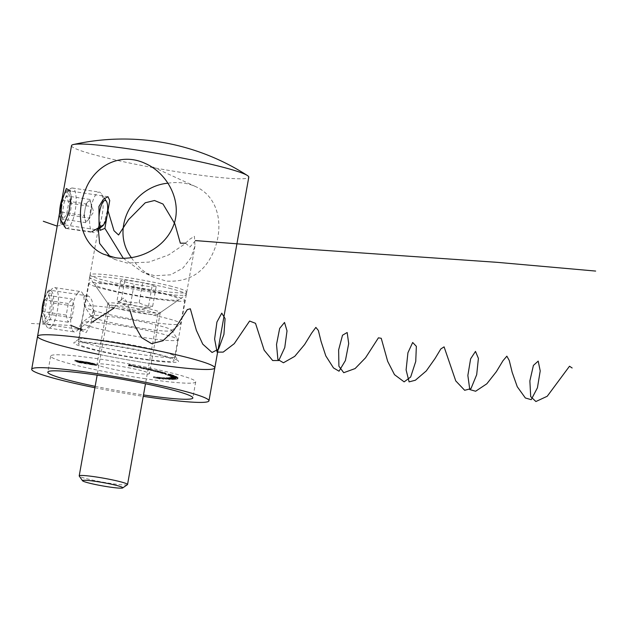 <?xml version="1.0" encoding="UTF-8"?>
<svg xmlns="http://www.w3.org/2000/svg" width="627" height="627" viewBox="0 0 627 627"><rect width="100%" height="100%" fill="white"/><g stroke="black" fill="none" stroke-linecap="round" stroke-linejoin="round"><path stroke-width="0.47" stroke-dasharray="3.13 2.35" d="M138.418 367.798L140.448 367.626L138.418 367.798L138.567 366.991L137.987 366.873L137.846 367.681M144.915 368.817L140.354 367.986L144.915 368.817L145.056 368.01L146.099 367.986L145.958 368.786M146.099 367.986L144.124 368.167L140.495 367.179L140.15 368.025L140.495 367.179L143.701 367.634L143.559 368.441M157.22 372.101L161.915 372.759L157.22 372.101L156.946 371.192L156.805 371.991M156.946 371.192L162.064 371.96L161.366 372.908L161.515 372.109L159.76 371.936L159.619 372.744M159.76 371.936L161.711 372.046L161.562 372.853L161.578 371.897L159.595 371.529L159.454 372.328M160.825 373.081L166.084 373.974L165.873 373.018L165.732 373.817L164.862 373.904L160.825 373.081L160.606 372.172L160.465 372.971M160.606 372.172L165.873 373.018L162.714 372.783L165.324 373.065L165.175 373.872L165.356 372.947L163.42 372.563L163.271 373.363M167.958 374.742L172.323 375.644L169.039 374.962L169.752 375.22L169.635 374.288L169.494 375.095L168.608 375.165L165.591 374.554L168.318 375.064L168.898 375.001L167.958 374.742L168.099 373.943L171.163 374.405L171.022 375.205M171.163 374.405L165.732 373.755L165.591 374.554L166.32 373.645L166.131 374.632L166.273 373.825L168.467 374.264L168.318 375.064L168.898 375.001L169.039 374.194L168.099 373.943M171.665 376.082L167.722 375.314L167.722 374.429L167.722 375.314L174.087 376.294L174.087 375.401L173.945 376.2L171.665 376.082L171.814 375.275L167.871 374.515L170.168 374.648L170.019 375.448M174.165 377.376L170.489 376.6L170.599 375.753L170.489 376.6L177.065 377.689L177.175 376.851L177.033 377.65L174.165 377.376L174.306 376.576L170.63 375.792L173.514 376.075L173.373 376.882M173.632 377.995L174.157 377.893L173.632 377.995L173.773 376.992L173.632 377.799M175.803 378.771L171.14 377.971L175.803 378.771L175.952 377.963L177.37 378.112L177.229 378.912L177.378 378.097L175.944 377.72L175.803 378.52M171.978 378.442L176.814 379.429L170.411 378.191L171.978 378.442L172.668 377.485L172.527 378.285M168.757 378.402L173.428 379.672L166.351 378.449L170.011 378.826L168.475 378.41L168.898 377.595L173.569 378.873L173.428 379.672M157.98 377.971L159.909 378.888L153.466 377.517L158.122 378.222L157.455 377.916L157.98 377.971L158.122 377.164L160.167 378.097L160.026 378.896M143.983 378.528A73.657 6.035 -169.9 0 0 195.702 381.898A73.657 6.035 -169.9 0 0 124.248 363.041A73.657 6.035 -169.9 0 0 50.677 356.065A73.657 6.035 -169.9 0 0 143.983 378.528M130.698 372.43A26.6 2.179 -169.9 0 0 149.375 373.645A26.6 2.179 -169.9 0 0 123.566 366.834A26.6 2.179 -169.9 0 0 97.005 364.311A26.6 2.179 -169.9 0 0 130.698 372.43M160.34 378.347L163.819 379.272L158.803 378.034L160.34 378.347L160.481 377.548L162.471 377.705L162.322 378.504M163.067 378.332L169.956 379.648L164.305 378.614L166.774 379.484L163.067 378.332L163.286 377.532L163.145 378.332M166.86 378.841L168.467 378.974L166.86 378.841L167.001 378.042L168.146 378.065L168.005 378.865M171.986 379.006L175.826 379.586L171.986 379.006L172.127 378.206L169.533 377.485L169.306 378.316L169.533 377.485L173.35 378.065L173.209 378.873M173.35 378.065L176.046 378.755L175.826 379.586L175.968 378.786L172.127 378.206M172.942 377.274L177.896 378.347L175.027 377.83L175.176 377.023L175.027 377.807L171.155 377.14L171.296 376.318L171.155 377.14L172.942 377.274L173.091 376.474L175.004 376.858L178.037 377.54L177.896 378.347M171.163 376.349L176.148 377.148L169.925 376.216L171.163 376.349L171.304 375.542L170.45 375.142L170.309 375.949M157.785 371.803L153.529 370.918L157.785 371.803L157.933 370.988L157.785 371.803M157.118 370.69L158.945 371.16L153.944 370.455L153.795 371.255L153.529 370.918L153.678 370.11L157.118 370.69L156.977 371.498M145.676 369.35L152.502 370.651L145.676 369.35L145.825 368.543L145.307 368.425L145.166 369.232M145.307 368.425L149.696 368.95L149.555 369.758L150.237 370.024L150.386 369.225L152.447 369.577L152.502 370.651L152.643 369.852L151.311 369.797L151.17 370.604M151.311 369.797L152.118 369.726L151.977 370.533L152.04 369.546L148.56 369.17L148.419 369.977M148.56 369.17L149.289 369.099L149.148 369.899L149.297 368.919L145.825 368.543M133.285 366.576L133.426 365.768L133.285 366.576L136.992 367.391L132.689 366.45L137.376 367.383L133.285 366.576M133.731 365.69L137.525 366.576L132.83 365.651L132.61 366.489L132.83 365.651L133.731 365.69L133.59 366.497M137.25 367.218L137.391 366.411L137.25 367.218M128.872 365.933L128.253 365.815L129.091 365.431L132.234 366.027L128.872 365.933L129.013 365.126L128.394 365.008L128.253 365.815M89.841 363.362L96.534 365.557L78.931 362.625L76.706 361.881L78.085 362.092L94.732 365.157L92.827 364.279L76.565 361.395L90.931 364.013L92.561 364.663L84.52 362.947L86.118 363.684L84.339 363.417L74.77 360.987L89.841 363.362L89.982 362.555L92.694 363.166L92.545 363.966M150.668 298.201A48.694 3.989 -169.9 0 0 184.855 300.427A48.694 3.989 -169.9 0 0 137.619 287.965A48.694 3.989 -169.9 0 0 88.979 283.349A48.694 3.989 -169.9 0 0 150.668 298.201M146.522 321.494A48.694 3.989 -169.9 0 0 180.513 323.994A48.694 3.989 -169.9 0 0 180.709 323.72A48.694 3.989 -169.9 0 0 133.473 311.251A48.694 3.989 -169.9 0 0 84.833 306.634A48.694 3.989 -169.9 0 0 84.919 306.971A48.694 3.989 -169.9 0 0 146.522 321.494M149.054 297.464A42.965 3.519 -169.9 0 0 179.024 299.682A42.965 3.519 -169.9 0 0 137.54 288.428A42.965 3.519 -169.9 0 0 94.708 284.666A42.965 3.519 -169.9 0 0 149.054 297.464M141.569 311.4A26.6 2.179 -169.9 0 0 160.12 312.779A26.6 2.179 -169.9 0 0 160.246 312.614A26.6 2.179 -169.9 0 0 134.444 305.804A26.6 2.179 -169.9 0 0 107.875 303.288A26.6 2.179 -169.9 0 0 107.93 303.476A26.6 2.179 -169.9 0 0 141.569 311.4M95.155 386.334A73.657 6.035 -169.9 0 0 141.122 394.587A73.657 6.035 -169.9 0 0 143.497 394.947M94.912 387.721A90.022 7.375 -169.9 0 0 143.254 396.335M37.565 336.331A90.022 7.375 -169.9 0 0 151.609 363.785A90.022 7.375 -169.9 0 0 214.818 367.9M139.939 358.432A48.694 3.989 -169.9 0 0 174.134 360.658A48.694 3.989 -169.9 0 0 126.889 348.189A48.694 3.989 -169.9 0 0 78.25 343.572A48.694 3.989 -169.9 0 0 139.939 358.432M143.661 337.553A48.694 3.989 -169.9 0 0 177.849 339.779A48.694 3.989 -169.9 0 0 177.755 339.442A48.694 3.989 -169.9 0 0 130.612 327.31A48.694 3.989 -169.9 0 0 82.168 322.419A48.694 3.989 -169.9 0 0 81.972 322.701A48.694 3.989 -169.9 0 0 143.661 337.553M142.893 328.517A40.92 3.354 -169.9 0 0 171.461 330.617A40.92 3.354 -169.9 0 0 171.547 330.108A40.92 3.354 -169.9 0 0 131.929 319.903A40.92 3.354 -169.9 0 0 91.221 315.796A40.92 3.354 -169.9 0 0 91.134 316.314A40.92 3.354 -169.9 0 0 142.893 328.517M160.167 378.097L159.909 378.888M160.05 378.081L153.607 376.717L153.466 377.517M153.607 376.717L154.109 376.764L153.968 377.564M154.109 376.764L156.248 377.219L156.107 378.018M156.248 377.219L158.27 377.415L158.122 378.222M158.27 377.415L157.596 377.117L157.455 377.916M157.596 377.117L158.122 377.164M156.868 377.344L159.203 377.846L156.868 377.344L156.726 378.152L159.062 378.645L156.726 378.152M159.203 377.846L159.062 378.645M158.466 377.509L158.325 378.308M162.471 377.705L163.96 378.473L163.819 379.272M163.96 378.473L163.733 379.272M163.874 378.465L160.528 377.626L160.387 378.434M160.528 377.626L160.026 377.587L159.885 378.394M160.026 377.587L159.564 377.478L159.423 378.277M159.564 377.478L160.065 377.517L159.924 378.316M160.065 377.517L158.945 377.235L158.803 378.034M158.945 377.235L159.219 378.073M159.36 377.266L160.481 377.548M162.166 377.76L160.943 377.658L162.942 378.159L162.166 377.76L162.025 378.559L160.802 378.465L162.801 378.967L162.025 378.559M160.943 377.658L160.802 378.465M162.942 378.159L162.801 378.967M163.286 377.532L170.097 378.849L169.956 379.648M170.097 378.849L169.564 379.625M169.705 378.826L164.446 377.807L164.305 378.614M164.446 377.807L167.307 378.7L167.166 379.5M167.307 378.7L166.774 379.484M166.923 378.677L163.216 377.525M168.146 378.065L168.608 378.167L168.467 378.974M168.608 378.167L167.464 378.144L167.323 378.943M167.464 378.144L167.001 378.042M173.569 378.873L173.365 379.672M173.507 378.873L166.492 377.65L166.351 378.449M166.492 377.65L166.617 378.449M166.758 377.642L169.078 378.042L168.937 378.849M169.078 378.042L170.152 378.026L170.011 378.826M170.152 378.026L168.624 377.603L168.475 378.41M169.752 378.159L172.3 378.606L169.752 378.159L169.611 378.967L172.159 379.406L169.611 378.967M172.3 378.606L172.159 379.406M170.607 378.144L170.466 378.951M172.284 378.183L175.435 378.653L175.239 379.468L169.933 378.402L172.135 378.99L175.239 379.468L175.38 378.669L170.082 377.595L172.284 378.183L172.135 378.99M170.082 377.595L170.771 377.862L170.63 378.661L169.933 378.402L170.082 377.595M172.668 377.485L176.979 378.614L176.838 379.421M172.456 378.59L172.605 377.783L176.955 378.622L176.814 379.429M172.605 377.783L172.323 378.63M172.464 377.822L171.869 377.713L171.72 378.512M171.869 377.713L171.861 378.473M172.002 377.673L170.552 377.391L170.411 378.191M170.552 377.391L170.528 378.159M170.669 377.36L172.119 377.634M175.325 378.253L172.715 377.752L175.325 378.253L175.176 379.053L172.574 378.559L175.176 379.053M173.06 377.658L172.911 378.457M172.715 377.752L172.574 378.559M175.944 377.72L175.85 378.481M175.991 377.681L177.974 378.222L177.833 379.029L177.982 378.206L175.913 378.01L175.772 378.81M175.913 378.01L172.135 377.078L171.994 377.877M172.135 377.078L171.759 378.081M171.9 377.282L171.289 377.164L171.14 377.971M171.289 377.164L171.633 376.866L171.492 377.666M171.633 376.866L175.952 377.963M173.773 376.992L174.298 377.086L174.157 377.893M174.298 377.086L174.157 378.089M174.298 377.289L173.773 377.195M178.037 377.54L177.598 378.34M177.739 377.532L174.996 376.921L174.855 377.728M174.996 376.921L173.42 376.866L173.279 377.666M173.42 376.866L171.296 376.333L173.091 376.474M171.923 376.443L174.596 376.898L171.923 376.443L171.774 377.242L173.224 377.603L174.455 377.697L171.774 377.242L171.916 376.427M174.604 376.913L174.455 377.713L174.604 376.913M173.365 376.803L173.224 377.603M173.146 376.537L173.005 377.336M173.514 376.075L177.175 376.851L174.306 376.576M174.188 376.506L171.202 375.887L174.188 376.506L174.04 377.305L176.446 377.556L174.04 377.305M176.61 376.78L176.446 377.556L176.61 376.78M171.179 375.863L171.061 376.694L171.179 375.863M173.608 376.145L173.467 376.945M172.543 376.216L172.394 377.023M170.45 375.142L176.289 376.349L176.148 377.148M176.289 376.349L176.179 377.164M176.328 376.365L172.072 375.714L171.931 376.521M172.072 375.714L172.143 376.615M172.284 375.816L171.704 375.73L171.563 376.529M171.704 375.73L171.343 376.427M171.484 375.628L170.066 375.408L169.925 376.216M170.066 375.408L169.745 376.129M169.886 375.33L171.304 375.542M171.367 375.385L174.439 376.02L171.367 375.385L171.218 376.192L174.29 376.819L171.218 376.192M171.892 375.636L171.751 376.435M174.439 376.02L174.29 376.819M170.168 374.648L174.087 375.401L171.814 375.275M171.571 375.189L168.412 374.593L171.571 375.189L171.43 375.988L173.389 376.129L168.271 375.393L171.43 375.988M173.616 375.377L173.475 376.184L173.616 375.377M168.326 374.538L168.271 375.393L168.326 374.538M170.379 374.734L170.238 375.534M169.964 374.938L169.823 375.738M172.464 374.836L172.323 375.644M171.931 374.766L171.782 375.573M170.857 374.405L170.716 375.212M169.18 374.154L169.039 374.962M168.749 374.366L168.608 375.165M165.732 373.755L166.32 373.645L165.732 373.755M168.467 374.264L169.039 374.194L168.467 374.264M164.352 372.595L164.211 373.402M164.713 372.697L164.572 373.504M164.047 372.626L163.906 373.426M163.075 372.885L162.934 373.684M162.714 372.783L162.565 373.582M163.42 372.563L160.967 372.273M160.347 371.521L160.206 372.32M160.763 371.631L160.622 372.43M160.159 371.568L160.01 372.375M162.064 371.96L161.515 372.109L162.064 371.96M159.352 371.827L159.203 372.634M159.595 371.529L157.361 371.302M158.482 371.043L158.341 371.842M158.945 371.16L158.796 371.96M155.935 370.933L155.786 371.733M155.472 370.816L155.331 371.623M155.99 370.855L155.849 371.662M154.344 370.486L156.781 370.675L154.132 370.228L154.203 371.294L156.852 371.74L154.203 371.294L154.344 370.486M156.993 370.933L156.852 371.74L156.993 370.933M147.745 368.519L147.604 369.327M148.254 368.637L148.113 369.436M147.839 368.621L147.69 369.421M148.732 368.762L148.583 369.562M149.696 368.95L150.386 369.225L149.696 368.95M150.786 369.679L150.645 370.479M148.043 369.052L147.901 369.859M146.647 368.104L146.506 368.903M144.124 368.167L143.983 368.974M143.575 368.049L143.434 368.856M143.889 368.041L143.74 368.848M141.773 367.681L141.631 368.48M143.701 367.634L145.056 368.01M142.047 367.688L144.672 368.002L144.531 368.801L140.769 368.135L141.051 367.304L142.047 367.688L141.898 368.488L144.367 368.841L144.508 368.033L141.051 367.304L140.91 368.104L141.898 368.488M143.52 367.649L143.379 368.449M137.987 366.873L140.009 366.709L139.868 367.508M140.009 366.709L140.589 366.826L140.448 367.626M140.589 366.826L138.567 366.991M134.703 366.184L134.562 366.991M136.702 366.481L136.561 367.289M137.133 366.591L136.992 367.391M134.625 366.215L134.484 367.022M135.745 366.011L135.604 366.811M133.606 365.76L137 366.434L133.606 365.76L133.457 366.568L136.858 367.234L133.457 366.568M137 366.434L136.858 367.234M134.366 365.823L134.217 366.63M135.62 366.035L135.479 366.842M128.394 365.008L129.233 364.632L129.091 365.431M129.233 364.632L132.383 365.22L132.234 366.027M132.383 365.22L132.156 366.058M132.297 365.259L129.773 364.781L129.632 365.588M129.773 364.781L129.366 365.706M129.515 364.906L132.031 365.376L131.889 366.184M132.031 365.376L131.811 366.215M131.952 365.416L129.428 364.938L129.287 365.745M129.428 364.938L129.013 365.126M92.694 363.166L94.356 363.691L94.215 364.491M94.356 363.691L96.676 364.757L96.534 365.557M96.676 364.757L85.013 362.986L84.864 363.793M85.013 362.986L81.831 362.437L81.69 363.237M81.831 362.437L79.08 361.826L78.931 362.625M79.08 361.826L77.231 361.254L77.09 362.053M77.231 361.254L76.847 361.074L76.706 361.881M76.847 361.074L78.234 361.285L78.085 362.092M78.234 361.285L78.477 362.265M78.618 361.465L80.93 362.116L80.789 362.915M80.93 362.116L84.598 362.798L84.449 363.597M84.598 362.798L94.881 364.358L94.732 365.157M94.881 364.358L92.968 363.48L92.827 364.279M92.968 363.48L90.633 362.821L90.492 363.629M90.633 362.821L86.996 362.147L86.847 362.947M86.996 362.147L76.713 360.588L76.565 361.395M76.713 360.588L77.278 360.846L77.137 361.654M77.278 360.846L85.444 362.085L85.303 362.892M85.444 362.085L87.78 362.469L87.631 363.276M87.78 362.469L89.645 362.845L89.504 363.644M89.645 362.845L91.08 363.205L90.931 364.013M91.08 363.205L92.075 363.566L91.934 364.373M92.075 363.566L92.702 363.856L92.561 364.663M92.702 363.856L90.899 363.582L90.758 364.389M90.899 363.582L90.178 363.252L90.037 364.06M90.178 363.252L89.606 363.049L89.465 363.856M89.606 363.049L88.76 362.837L88.611 363.644M88.76 362.837L87.639 362.618L87.49 363.417M87.639 362.618L86.314 362.398L86.173 363.198M86.314 362.398L84.661 362.147L84.52 362.947M84.661 362.147L86.26 362.884L86.118 363.684M86.26 362.884L84.488 362.61L84.339 363.417M84.488 362.61L82.882 361.873L82.74 362.68M82.882 361.873L77.85 361.113L77.709 361.92L77.858 361.113L76.47 360.909L76.329 361.708M76.47 360.909L74.911 360.188L74.77 360.987M74.911 360.188L86.581 361.959L86.432 362.759M86.581 361.959L89.982 362.555M71.533 145.629A90.022 7.375 -169.9 0 0 158.866 168.671A90.022 7.375 -169.9 0 0 248.786 177.198M98.768 354.388A90.022 7.375 -169.9 0 0 151.138 363.715M43.992 323.987C39.305 322.537 45.387 288.381 49.588 290.136C57.527 290.262 52.966 326.479 44.431 324.12L43.992 323.987M61.728 224.411C57.041 222.961 63.123 188.813 67.324 190.561C75.264 190.686 70.702 226.903 62.167 224.544L61.728 224.411M167.918 183.209C178.005 181.705 187.246 182.833 195.632 186.603C216.762 195.961 223.815 221.739 215.445 246.811C206.832 271.123 190.459 282.542 166.343 281.076L153.96 277.338C144.625 272.917 137.101 266.35 131.38 257.634M173.224 355.125A49.102 4.021 -169.9 0 0 122.226 343.204A49.102 4.021 -169.9 0 0 78.783 339.191A49.102 4.021 -169.9 0 0 78.563 339.489A49.102 4.021 -169.9 0 0 126.199 352.06A49.102 4.021 -169.9 0 0 175.246 356.708A49.102 4.021 -169.9 0 0 175.145 356.355A49.102 4.021 -169.9 0 0 173.224 355.125M123.3 258.293L142.172 271.922L154.791 275.77L170.724 274.814L182.951 268.058L190.906 257.869L194.973 246.003L194.394 236.277L189.816 239.2L183.891 244.585L168.671 254.899L149.014 262.11L127.062 263.042L115.462 259.656L110.038 256.568M82.592 329.833L83.038 329.967C87.145 329.771 90.586 324.998 93.376 315.655C93.807 304.385 92.083 297.825 88.195 295.983C86.785 295.944 85.758 298.193 85.107 302.755L82.035 320.013C80.859 325.538 81.04 328.814 82.592 329.833M176.367 359.726A53.193 4.358 10.1 0 1 178.452 361.058A53.193 4.358 10.1 0 1 125.424 356.41A53.193 4.358 10.1 0 1 74.057 342.467A53.193 4.358 10.1 0 1 121.121 346.809A53.193 4.358 10.1 0 1 176.367 359.726M89.959 199.472L90.884 203.03A10.228 3.064 98.6 0 0 90.782 202.678A10.228 3.064 98.6 0 0 87.999 201.706L89.959 199.472L66.799 195.961L68.656 203.085L66.587 214.669L62.669 219.144L60.811 212.02L62.88 200.428L66.799 195.961M86.04 203.94L87.999 201.706A10.228 3.064 98.6 0 0 85.006 209.732L86.04 203.94L62.88 200.428M83.971 215.531L85.006 209.732A10.228 3.064 -81.4 0 0 84.904 219.089L83.971 215.531L60.811 212.02M85.828 222.656L84.904 219.089A10.228 3.064 98.6 0 0 87.788 220.414L85.828 222.656L62.669 219.144M89.747 218.18L87.788 220.414A10.228 3.064 98.6 0 0 88.172 219.92A10.228 3.064 98.6 0 0 90.782 212.388L89.747 218.18L66.587 214.669M63.382 224.309A20.464 6.129 98.6 0 0 64.55 227.17A20.464 6.129 98.6 0 0 66.297 228.479A20.464 6.129 98.6 0 0 72.583 220.586A20.464 6.129 98.6 0 0 76.157 199.715A20.464 6.129 98.6 0 0 72.434 188.022A20.464 6.129 98.6 0 0 70.373 188.758A20.464 6.129 98.6 0 0 63.813 204.418A20.464 6.129 98.6 0 0 63.382 224.309M99.599 224.685A20.464 6.129 98.6 0 0 101.198 193.429A20.464 6.129 98.6 0 0 99.45 192.121A20.464 6.129 98.6 0 0 90.319 211.432A20.464 6.129 98.6 0 0 93.321 232.578A20.464 6.129 98.6 0 0 95.375 231.841A20.464 6.129 98.6 0 0 99.599 224.685M62.057 198.83A15.55 4.663 -81.4 0 1 65.498 192.732A15.55 4.663 -81.4 0 1 69.338 208.25A15.55 4.663 -81.4 0 1 61.078 221.927A15.55 4.663 -81.4 0 1 60.184 219.756A15.55 4.663 -81.4 0 1 59.589 212.678M91.816 206.596L90.782 212.388A10.228 3.064 98.6 0 0 90.884 203.03L91.816 206.596L68.656 203.085M51.422 326.534A20.464 6.129 98.6 0 0 58.209 304.33A20.464 6.129 98.6 0 0 54.698 287.597A20.464 6.129 98.6 0 0 52.637 288.334A20.464 6.129 98.6 0 0 51.837 289.11A20.464 6.129 98.6 0 0 45.395 308.1A20.464 6.129 98.6 0 0 46.813 326.738A20.464 6.129 98.6 0 0 48.561 328.054A20.464 6.129 98.6 0 0 51.422 326.534M77.701 293.036A20.464 6.129 98.6 0 0 70.906 315.24A20.464 6.129 98.6 0 0 74.425 331.973A20.464 6.129 98.6 0 0 76.486 331.236A20.464 6.129 98.6 0 0 83.556 312.661A20.464 6.129 98.6 0 0 82.309 292.833A20.464 6.129 98.6 0 0 80.554 291.516A20.464 6.129 98.6 0 0 77.701 293.036M49.063 295.536L50.92 302.653L48.851 314.245L44.932 318.712L43.075 311.595L45.144 300.004L49.063 295.536L72.223 299.04L74.08 306.164L50.92 302.653M44.321 298.405A15.55 4.663 -81.4 0 1 47.762 292.307A15.55 4.663 -81.4 0 1 52.143 302.089A15.55 4.663 -81.4 0 1 46.837 321.345A15.55 4.663 -81.4 0 1 43.341 321.502A15.55 4.663 -81.4 0 1 41.852 312.254M93.352 310.773A3.684 1.105 98.6 0 0 92.098 315.334A3.684 1.105 98.6 0 0 93.133 317.654A3.684 1.105 98.6 0 0 94.403 314.307A3.684 1.105 98.6 0 0 94.183 310.741A3.684 1.105 98.6 0 0 93.352 310.773M74.08 306.164L72.011 317.756L68.092 322.223L66.235 315.099L68.304 303.515L72.223 299.04M68.304 303.515L45.144 300.004M66.235 315.099L43.075 311.595M68.092 322.223L44.932 318.712M72.011 317.756L48.851 314.245M148.38 307.011C142.227 307.301 136.286 306.399 130.549 304.307C125.815 304.338 121.309 303.178 117.014 300.835L133.645 310.287L150.331 307.536L148.38 307.011L151.953 286.931L134.131 284.227L120.596 280.755L124.883 279.987L142.713 282.691L156.248 286.163L151.953 286.931M120.596 280.755L117.014 300.835C118.237 301.767 119.671 301.509 121.309 300.059C127.038 302.151 132.987 303.053 139.139 302.763C143.426 305.106 147.941 306.266 152.674 306.235L150.331 307.536M171.602 286.359A49.102 4.021 -169.9 0 0 119.6 276.366A49.102 4.021 -169.9 0 0 90.076 274.845A49.102 4.021 -169.9 0 0 137.713 287.417A49.102 4.021 -169.9 0 0 186.768 292.072A49.102 4.021 -169.9 0 0 171.602 286.359M171.171 288.765A49.102 4.021 -169.9 0 0 119.169 278.772A49.102 4.021 -169.9 0 0 89.653 277.259A49.102 4.021 -169.9 0 0 89.755 277.612A49.102 4.021 -169.9 0 0 137.289 289.831A49.102 4.021 -169.9 0 0 186.109 294.776A49.102 4.021 -169.9 0 0 186.337 294.478A49.102 4.021 -169.9 0 0 171.171 288.765M150.292 311.407A24.555 2.014 -169.9 0 0 124.287 306.415A24.555 2.014 -169.9 0 0 109.529 305.655A24.555 2.014 -169.9 0 0 109.584 305.827A24.555 2.014 -169.9 0 0 133.347 311.94A24.555 2.014 -169.9 0 0 157.761 314.409A24.555 2.014 -169.9 0 0 157.871 314.26A24.555 2.014 -169.9 0 0 150.292 311.407M127.438 484.647A24.555 2.014 10.1 0 1 103.024 482.179A24.555 2.014 10.1 0 1 79.261 476.065M130.549 304.307L134.131 284.227M152.674 306.235L156.248 286.163M139.139 302.763L142.713 282.691M121.309 300.059L124.883 279.987M57.19 226.135L64.064 224.004M71.102 197.513L70.632 191.063M65.866 228.361L91.91 231.716M103.674 224.756L107.648 209.504M185.49 243.198L189.957 246.991L195.506 240.588M31.35 323.493L71.047 325.46M80.609 330.351L86.126 332.608L92.24 322.066M114.028 308.131L119.757 300.568L123.731 298.06L126.779 301.681L130.016 310.647M173.17 378.081L173.028 378.888M173.718 377.501L173.577 378.3M174.063 377.517L173.922 378.324M175.004 376.858L174.855 377.666M165.003 373.104L164.862 373.904M164.501 372.979L164.352 373.786M162.346 372.43L162.197 373.237M160.974 371.983L160.825 372.791M158.615 371.419L158.466 372.226M149.508 369.209L149.367 370.008M146.851 368.582L146.71 369.389M77.975 361.52L77.834 362.328M88.305 362.241L88.164 363.041M88.979 283.349L84.833 306.634M184.855 300.427L180.709 323.72M160.12 312.779L179.024 299.682M107.93 303.476L94.708 284.666M107.875 303.288L97.005 364.311M160.246 312.614L149.375 373.645M50.677 356.065L47.817 372.125M195.702 381.898L192.842 397.957M81.972 322.701L78.25 343.572M177.849 339.779L174.134 360.658M91.221 315.796L82.168 322.419M171.547 330.108L177.755 339.442M171.461 330.617L180.513 323.994M91.134 316.314L84.919 306.971M169.886 378.418L170.027 377.619M165.34 374.429L165.481 373.629M165.967 374.546L166.108 373.739M169.11 375.103L169.251 374.303M165.497 373.864L165.638 373.057M162.393 372.947L162.534 372.14M161.797 372.838L161.938 372.03M152.941 370.941L153.082 370.142M157.314 371.717L157.455 370.918M153.544 371.051L153.686 370.251M150.3 369.993L150.441 369.193M153.051 370.628L153.192 369.82M152.439 370.518L152.58 369.718M149.681 369.891L149.822 369.091M137.462 367.344L137.603 366.536M98.235 229.051L85.107 302.755M82.035 320.013L78.563 339.489M194.973 246.003L175.246 356.708M195.632 186.603L145.339 163.506M153.96 277.338L142.172 271.922M115.454 259.656L103.667 254.241M107.993 196.729L67.324 190.561M100.775 230.399L62.167 224.544M88.195 295.983L49.588 290.136M83.038 329.967L44.431 324.12M78.783 339.191L74.057 342.467M175.145 356.355L178.452 361.058M66.297 228.479L93.321 232.578M72.434 188.022L99.45 192.121M104.403 198.265L101.198 193.429M99.223 228.706L95.375 231.841M61.078 221.927L64.55 227.17M65.498 192.732L70.373 188.758M88.172 219.92L93.689 211.942L90.782 202.678M48.561 328.054L74.425 331.973M54.698 287.597L80.554 291.516M94.183 310.741L82.309 292.833M93.133 317.654L76.486 331.236M43.341 321.502L46.813 326.738M47.762 292.307L52.637 288.334M90.076 274.845L89.653 277.259M186.768 292.072L186.337 294.478M157.761 314.409L186.109 294.776M109.584 305.827L89.755 277.612M109.529 305.655L97.154 375.134M157.871 314.26L145.495 383.74"/><path stroke-width="0.94" d="M143.497 394.947A73.657 6.035 -169.9 0 0 192.842 397.957A73.657 6.035 -169.9 0 0 121.387 379.1A73.657 6.035 -169.9 0 0 47.817 372.125A73.657 6.035 -169.9 0 0 95.155 386.334M143.254 396.335A90.022 7.375 -169.9 0 0 145.746 396.711A90.022 7.375 -169.9 0 0 208.956 400.825A90.022 7.375 -169.9 0 0 121.622 377.775A90.022 7.375 -169.9 0 0 31.695 369.248A90.022 7.375 -169.9 0 0 94.912 387.721M151.138 363.715A90.022 7.375 -169.9 0 0 214.818 367.9A90.022 7.375 -169.9 0 0 127.485 344.85A90.022 7.375 -169.9 0 0 37.565 336.331A90.022 7.375 -169.9 0 0 98.768 354.388M37.565 336.331A90.022 7.375 -169.9 0 1 113.989 342.538A90.022 7.375 -169.9 0 1 211.103 364.985A90.022 7.375 -169.9 0 1 214.818 367.9L248.786 177.198A90.022 7.375 -169.9 0 0 247.383 175.505A90.022 7.375 -169.9 0 0 245.079 174.282A90.022 7.375 -169.9 0 0 156.499 153.278A90.022 7.375 -169.9 0 0 73.437 144.523A90.022 7.375 -169.9 0 0 71.533 145.629L31.695 369.248M131.38 257.634C109.506 228.236 133.449 186.219 167.918 183.209M115.509 257.736C137.901 261.138 163.569 248.7 172.691 227.444C183.515 203.524 168.451 173.616 145.339 163.506C120.933 151.899 95.069 165.332 85.742 189.103C74.637 214.936 81.11 244.624 103.667 254.241L115.509 257.736M110.038 256.568L99.615 243.401L98.282 228.777L99.05 225.681L100.328 230.266L104.897 228.361L123.3 258.293M99.05 225.681L98.948 206.495L103.486 199.104L107.993 196.729L109.733 200.507L104.897 228.361M59.589 212.678A15.55 4.663 -81.4 0 1 62.057 198.83M105.391 221.3A13.096 3.927 98.6 0 0 106.418 201.298A13.096 3.927 98.6 0 0 99.45 212.812A13.096 3.927 98.6 0 0 102.687 225.877A13.096 3.927 98.6 0 0 105.391 221.3M41.852 312.254A15.55 4.663 -81.4 0 1 44.321 298.405M82.56 480.768L79.261 476.065A24.555 2.014 10.1 0 1 79.206 475.885A24.555 2.014 10.1 0 1 93.964 476.645A24.555 2.014 10.1 0 1 119.969 481.646A24.555 2.014 10.1 0 1 127.547 484.499A24.555 2.014 10.1 0 1 127.438 484.647L122.712 487.924A20.464 1.677 -169.9 0 0 116.489 485.416A20.464 1.677 -169.9 0 0 94.066 481.152A20.464 1.677 -169.9 0 0 82.56 480.768A20.464 1.677 -169.9 0 0 102.366 485.862A20.464 1.677 -169.9 0 0 122.712 487.924M43.31 221.268L57.19 226.135M64.064 224.004L69.009 211.973L71.102 197.513M70.632 191.063L66.344 188.531L61.517 201.925L60.944 220.242L65.866 228.361M91.91 231.716L103.674 224.756M107.648 209.504L113.981 230.697L118.581 235L128.543 219.677L145.268 202.772L154.508 200.515L162.996 204.034L174.902 223.933L180.325 243.19L185.49 243.198M195.506 240.588L296.994 248.464L497.219 262.337L595.65 271.068M71.047 325.46L81.808 329.786M82.066 329.441L80.609 330.351M92.24 322.066L114.028 308.131M130.016 310.647L134.374 324.951L141.631 337.679L151.616 343.674L162.934 340.759L173.608 330.672L187.324 309.581L190.342 308.79L196.384 330.382L202.772 344.16L212.067 352.476L218.51 349.192L223.925 334.34L225.077 318.563L221.762 313.155L216.926 322.059L214.622 339.027L217.099 352.115L223.188 352.108L234.255 343.674L249.601 321.04L255.502 323.313L264.155 350.187L272.674 360.541L278.772 360.533L284.768 347.538L287.017 330.868L284.525 322.458L279.673 328.376L276.515 344.505L277.894 359.49L283.443 362.767L294.737 356.355L304.581 344.576L311.658 333.086L315.867 327.396L318.359 330.468L321.063 341.417L325.789 355.87L333.47 367.908L339.027 371.192L345.414 360.541L348.706 343.612L347.17 332.514L342.507 335.233L338.635 349.921L338.909 366.246L343.745 372.697L355.094 368.574L365.533 357.821L378.434 337.82L381.24 338.298L387.674 361.34L394.493 374.664L404.141 381.867L410.669 377.007L415.74 361.442L416.352 346.331L412.676 342.483L407.934 352.735L406.1 369.899L409.086 381.867L415.372 380.236L426.266 370.941L435.036 358.534L440.82 348.949L444.088 346.856L455.751 380.902L464.662 390.284L470.955 388.662L476.692 374.687L478.401 358.378L475.485 351.41L470.618 358.832L467.86 375.455L469.788 389.571L475.627 391.24L486.826 383.795L496.341 371.693L502.987 360.713L506.859 356.167L509.257 360.494L512.149 372.258L517.259 386.734L525.363 397.988L531.202 399.665L537.425 387.807L540.215 370.925L538.201 361.105L533.412 365.416L529.87 380.887L530.693 396.617L535.897 401.531L547.238 396.256L569.504 366.231L572.137 367.986M214.818 367.9L208.956 400.825M247.391 175.513A229.153 229.153 0 0 0 73.437 144.523M106.418 201.298L104.403 198.265M102.687 225.877L99.223 228.706M97.154 375.134L79.206 475.885M145.495 383.74L127.547 484.499"/></g></svg>
